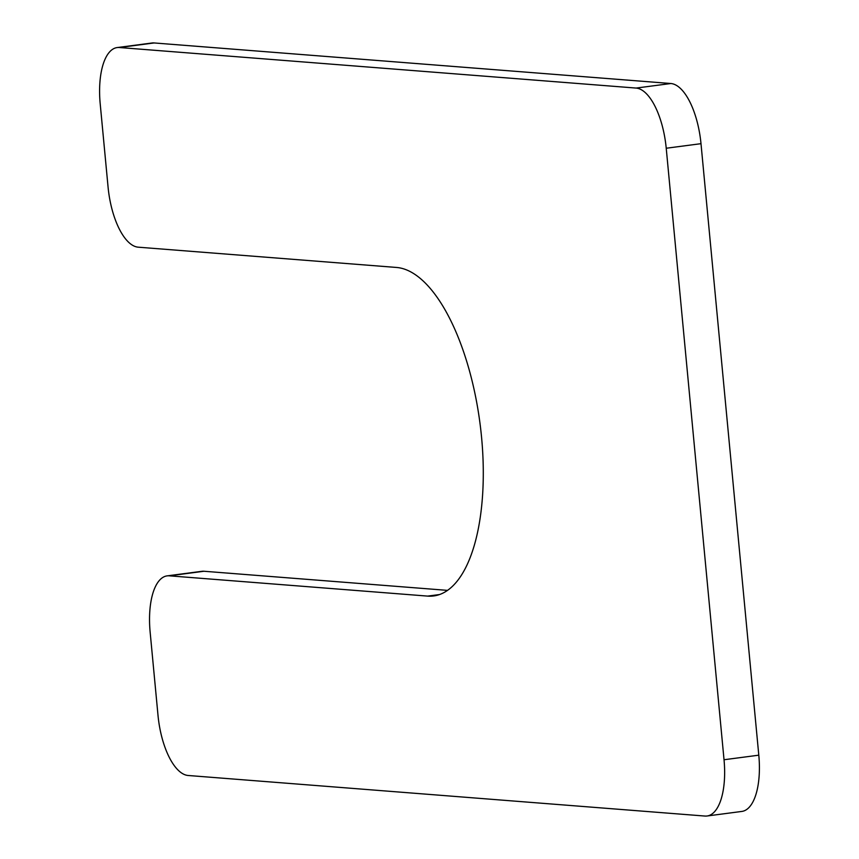 <?xml version="1.0" encoding="UTF-8"?>
<svg xmlns="http://www.w3.org/2000/svg" width="859" height="859" viewBox="0 0 859 859"><rect width="100%" height="100%" fill="white"/><g stroke="black" fill="none" stroke-linecap="round" stroke-linejoin="round"><path stroke-width="1.29" d="M707.054 815.996A58.68 24.245 -97.5 0 1 704.928 816.05L188.121 775.484A58.68 24.245 -97.5 0 1 158.002 715.322L150.142 632.127A58.68 24.245 -97.5 0 1 167.118 575.874A58.68 24.245 -97.5 0 1 169.244 575.82L427.653 596.103A165.572 68.398 -97.5 0 0 433.645 595.953A165.572 68.398 -97.5 0 0 480.815 430.058A165.572 68.398 -97.5 0 0 396.579 267.46L138.181 247.177A58.68 24.245 -97.5 0 1 108.062 187.004L100.202 103.821A58.68 24.245 -97.5 0 1 117.178 47.567L151.946 43.004A58.68 24.245 -97.5 0 1 154.072 42.95L670.879 83.516A58.68 24.245 -97.5 0 1 700.998 143.678L758.798 755.179A58.68 24.245 -97.5 0 1 741.822 811.433L707.054 815.996A58.68 24.245 -97.5 0 0 724.03 759.743L758.798 755.179M447.475 590.369L204.012 571.256A58.68 24.245 -97.5 0 0 201.886 571.31L167.118 575.874M117.178 47.567A58.68 24.245 -97.5 0 1 119.304 47.513L636.111 88.069A58.68 24.245 -97.5 0 1 666.23 148.242L724.03 759.743M427.653 596.103L439.475 594.546M169.244 575.82L204.012 571.256M666.23 148.242L700.998 143.678M636.111 88.069L670.879 83.516M119.304 47.513L154.072 42.95"/></g></svg>
